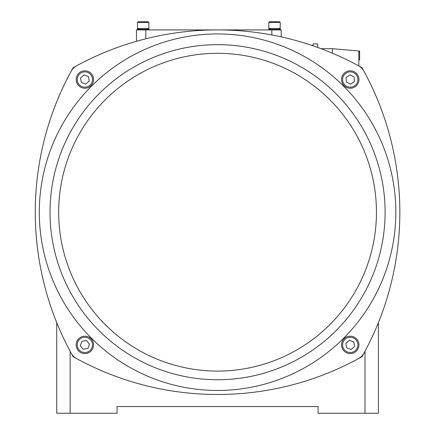 <?xml version="1.0" encoding="UTF-8"?>
<svg xmlns="http://www.w3.org/2000/svg" width="435" height="435" viewBox="0 0 435 435"><rect width="100%" height="100%" fill="white"/><g stroke="black" fill="none" stroke-linecap="round" stroke-linejoin="round"><path stroke-width="0.65" d="M281.222 29.923L281.222 36.877L281.222 29.923L136.47 29.923L136.47 41.292A294.865 294.865 0 0 0 73.091 67.74A294.865 294.865 0 0 0 71.182 71.188A13.403 13.403 0 0 1 76.544 65.826A294.865 294.865 0 0 1 358.576 65.826A13.403 13.403 0 0 1 363.937 71.188A294.865 294.865 0 0 0 362.029 67.74A294.865 294.865 0 0 0 358.576 65.826M278.074 28.449A14.208 14.208 0 0 1 280.553 29.346L280.553 29.923L280.553 29.346L268.493 29.346L268.493 29.923M139.619 28.449A14.208 14.208 0 0 0 137.139 29.346L149.205 29.346L149.205 29.923M148.199 21.75L148.868 22.419L148.868 28.449L137.476 28.449L137.476 22.419L148.868 22.419L148.199 21.75L138.547 21.75M140.103 21.75L144.387 21.75M280.222 28.449L268.825 28.449L268.825 22.419L280.222 22.419L280.222 28.449L280.222 22.419L279.547 21.75L269.499 21.75L268.825 22.419M364.992 351.262L364.992 413.25L378.396 413.25L378.396 322.596M363.937 71.188A294.865 294.865 0 0 1 363.937 353.22A13.403 13.403 0 0 1 358.576 358.581A294.865 294.865 0 0 0 362.029 356.673A294.865 294.865 0 0 0 363.937 353.22M358.576 358.581A294.865 294.865 0 0 1 76.544 358.581A13.403 13.403 0 0 1 71.182 353.22A294.865 294.865 0 0 1 70.127 351.262L70.127 413.25L117.037 413.25L117.037 406.551L318.083 406.551L318.083 413.25L364.992 413.25M70.127 413.25L56.724 413.25L56.724 322.596A294.865 294.865 0 0 1 71.182 71.188A294.865 294.865 0 0 0 73.091 356.673A294.865 294.865 0 0 0 76.544 358.581M117.037 406.551L318.083 406.551M281.222 36.877A294.865 294.865 0 0 1 311.645 45.338L313.124 45.338M313.124 45.838L313.124 43.902L317.68 43.902L317.68 47.442A294.865 294.865 0 0 1 321.068 48.687L332.422 48.687L332.422 53.217M217.56 379.744A167.54 167.54 0 0 0 362.654 128.434A167.54 167.54 0 0 0 72.466 128.434A167.54 167.54 0 0 0 217.56 379.744A167.54 167.54 0 0 0 362.654 128.434A167.54 167.54 0 0 0 72.466 128.434A167.54 167.54 0 0 0 217.56 379.744M358.94 79.056A8.711 8.711 0 0 0 345.488 72.221A8.711 8.711 0 0 0 346.298 87.288A8.711 8.711 0 0 0 358.94 79.056A8.711 8.711 0 0 0 345.488 72.221A8.711 8.711 0 0 0 346.298 87.288A8.711 8.711 0 0 0 358.94 79.056M354.133 76.99L354.384 81.622L350.49 84.156L346.352 82.052L346.102 77.419L349.996 74.885L354.133 76.99M347.282 353.084A8.711 8.711 0 0 0 358.821 343.356A8.711 8.711 0 0 0 344.629 338.229A8.711 8.711 0 0 0 347.282 353.084A8.711 8.711 0 0 0 358.821 343.356A8.711 8.711 0 0 0 344.629 338.229A8.711 8.711 0 0 0 347.282 353.084M351.061 349.457L346.695 347.88L345.874 343.313L349.425 340.317L353.791 341.894L354.612 346.467L351.061 349.457M84.879 70.807A8.711 8.711 0 0 1 92.421 83.879A8.711 8.711 0 0 1 77.332 83.879A8.711 8.711 0 0 1 84.879 70.807M79.257 72.862A8.711 8.711 0 0 0 81.921 87.718A8.711 8.711 0 0 0 93.454 77.985A8.711 8.711 0 0 0 79.257 72.862A8.711 8.711 0 0 0 81.921 87.718A8.711 8.711 0 0 0 93.454 77.985A8.711 8.711 0 0 0 79.257 72.862M80.508 77.947L84.058 74.95L88.425 76.527L89.246 81.095L85.695 84.091L81.329 82.514L80.508 77.947M76.745 341.763A8.711 8.711 0 0 0 86.233 353.492A8.711 8.711 0 0 0 91.649 339.409A8.711 8.711 0 0 0 76.745 341.763A8.711 8.711 0 0 0 86.233 353.492A8.711 8.711 0 0 0 91.649 339.409A8.711 8.711 0 0 0 76.745 341.763M80.29 345.613L81.954 341.279L86.543 340.556L89.463 344.161L87.799 348.495L83.21 349.223L80.29 345.613M358.831 65.968L358.831 50.998L359.631 51.031L358.978 51.346M271.842 29.923L271.842 34.963M145.856 38.775L145.856 29.923M217.56 390.467A178.258 178.258 0 0 0 371.936 123.072A178.258 178.258 0 0 0 63.184 123.072A178.258 178.258 0 0 0 217.56 390.467M217.56 371.099A158.895 158.895 0 0 1 58.665 212.204A158.895 158.895 0 0 1 217.56 53.309A158.895 158.895 0 0 1 376.454 212.204A158.895 158.895 0 0 1 217.56 371.099M357.874 79.116A7.64 7.64 0 0 1 346.782 86.331A7.64 7.64 0 0 1 346.075 73.118A7.64 7.64 0 0 1 357.874 79.116M347.647 352.073A7.64 7.64 0 0 1 345.319 339.05A7.64 7.64 0 0 1 357.766 343.541A7.64 7.64 0 0 1 347.647 352.073M79.948 73.684A7.64 7.64 0 0 1 92.394 78.175A7.64 7.64 0 0 1 82.286 86.706A7.64 7.64 0 0 1 79.948 73.684M77.745 342.149A7.64 7.64 0 0 1 90.817 340.083A7.64 7.64 0 0 1 86.07 352.432A7.64 7.64 0 0 1 77.745 342.149M270.972 28.449A14.208 14.208 0 0 0 268.493 29.346M137.139 29.346L137.139 29.923M149.205 29.346A14.208 14.208 0 0 0 146.725 28.449M137.476 22.419L138.145 21.75M280.222 22.419L279.547 21.75M359.631 60.079L359.631 51.031L359.631 60.079M358.831 50.998L332.422 48.687"/></g></svg>
